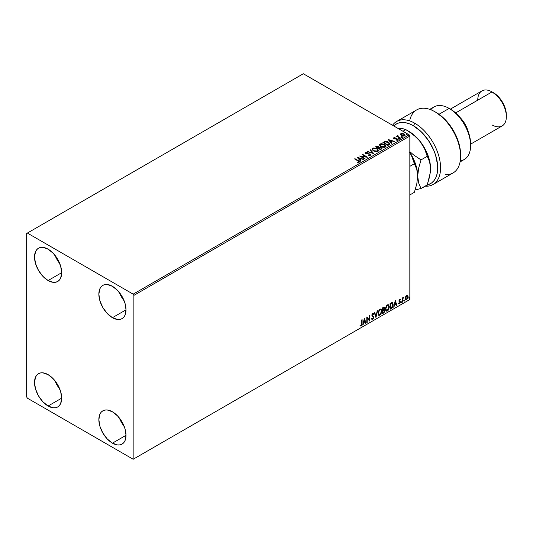 <?xml version="1.0" encoding="UTF-8"?>
<svg xmlns="http://www.w3.org/2000/svg" width="533" height="533" viewBox="0 0 533 533"><rect width="100%" height="100%" fill="white"/><g stroke="black" fill="none" stroke-linecap="round" stroke-linejoin="round"><path stroke-width="0.8" d="M119.305 417.905A19.208 11.093 -120 0 0 124.156 426.307L121.424 422.283L119.305 417.905M112.436 443.156A19.208 11.093 60 0 1 99.891 426.227A19.208 11.093 60 0 1 102.836 410.836A19.208 11.093 60 0 1 112.436 411.789L117.633 415.98L122.044 421.929L124.989 428.712L126.021 435.314L112.436 443.156L107.24 438.959L102.836 433.016L99.891 426.227L98.858 419.631L99.891 414.221L101.143 412.236L102.836 410.836L104.894 410.077L107.24 409.977L112.436 411.789A19.208 11.093 60 0 1 124.989 428.712A19.208 11.093 60 0 1 122.044 444.109L119.985 444.868L117.633 444.962L112.436 443.156L126.021 435.314L124.989 440.718L123.729 442.703L122.044 444.109A19.208 11.093 60 0 1 112.436 443.156M54.966 255.28A19.208 11.093 -120 0 0 59.816 263.682L57.078 259.664L54.966 255.28M48.097 280.531A19.208 11.093 60 0 1 35.551 263.602A19.208 11.093 60 0 1 38.489 248.211A19.208 11.093 60 0 1 48.097 249.164L53.293 253.362L57.704 259.305L60.649 266.094L61.681 272.689L48.097 280.531L42.9 276.341L38.489 270.391L35.551 263.602L34.512 257.006L35.551 251.603L36.804 249.611L38.489 248.211L40.548 247.452L42.9 247.359L48.097 249.164A19.208 11.093 60 0 1 60.649 266.094A19.208 11.093 60 0 1 57.704 281.484L55.645 282.243L53.293 282.337L48.097 280.531L61.681 272.689L60.649 278.093L59.39 280.085L57.704 281.484A19.208 11.093 60 0 1 48.097 280.531M119.305 292.43A19.208 11.093 -120 0 0 124.156 300.832L121.424 296.808L119.305 292.43M112.436 317.681A19.208 11.093 60 0 1 99.891 300.752A19.208 11.093 60 0 1 102.836 285.362A19.208 11.093 60 0 1 112.436 286.308L117.633 290.505L122.044 296.448L124.989 303.237L126.021 309.84L112.436 317.681L107.24 313.484L102.836 307.541L99.891 300.752L98.858 294.156L99.891 288.746L101.143 286.761L102.836 285.362L104.894 284.595L107.24 284.502L112.436 286.308A19.208 11.093 60 0 1 124.989 303.237A19.208 11.093 60 0 1 122.044 318.634L119.985 319.394L117.633 319.487L112.436 317.681L126.021 309.84L124.989 315.243L123.729 317.228L122.044 318.634A19.208 11.093 60 0 1 112.436 317.681M54.966 380.762A19.208 11.093 -120 0 0 59.816 389.157L57.078 385.139L54.966 380.762M48.097 406.006A19.208 11.093 60 0 1 35.551 389.083A19.208 11.093 60 0 1 38.489 373.686A19.208 11.093 60 0 1 48.097 374.639L53.293 378.836L57.704 384.779L60.649 391.568L61.681 398.164L48.097 406.006L42.9 401.815L38.489 395.872L35.551 389.083L34.512 382.481L35.551 377.078L36.804 375.092L38.489 373.686L40.548 372.927L42.9 372.834L48.097 374.639A19.208 11.093 60 0 1 60.649 391.568A19.208 11.093 60 0 1 57.704 406.959L55.645 407.725L53.293 407.818L48.097 406.006L61.681 398.164L60.649 403.574L59.39 405.56L57.704 406.959A19.208 11.093 60 0 1 48.097 406.006M26.65 233.481L26.65 396.932L27.363 398.164L133.17 459.253L409.837 299.519L133.883 458.84L133.883 295.389L409.837 136.068L409.837 299.519L409.837 136.068L409.124 134.836L133.17 294.156L27.363 233.068L303.317 73.747L409.124 134.836L303.317 73.747L26.65 233.481L26.65 396.932L27.363 398.164L133.17 459.253L133.883 458.84L133.883 295.389L133.17 294.156L27.363 233.068L26.65 233.481M407.379 295.249L407.732 295.482L406.692 295.389L405.66 296.688L405.3 298.766L405.626 299.633L406.373 299.899L407.918 297.98L407.825 295.602L407.292 295.235L406.386 295.615L405.28 298.4L405.86 299.839L406.692 299.759L408.105 296.768L407.532 295.315M402.328 302.204L402.715 301.984L402.841 298.753L403.614 297.254L402.715 298.38L402.715 297.76L402.328 297.98L402.328 302.204L402.715 301.984L402.775 299.08L403.681 297.274L402.715 298.38L402.715 297.76L402.328 297.98L402.328 302.204M399.663 299.446L398.937 301.138L400.017 302.537L399.603 303.33L399.024 303.224L399.137 303.957L400.296 302.857L400.283 301.591L399.317 300.732L400.41 299.619L399.663 299.446L398.931 300.978L400.023 302.411L398.804 303.743L399.597 303.857L400.41 302.171L399.317 300.732L400.41 299.619L399.663 299.446L400.41 299.619M391.242 308.607L392.461 307.434L393.107 305.476L392.921 303.25L392.181 302.591L390.076 303.497L390.076 309.28L391.242 308.607L390.076 308.947L391.242 308.607L393.154 304.683L392.028 302.584L390.076 303.497L390.076 309.28L391.242 308.607M382.634 313.577L384.02 312.704L384.746 311.305L384.699 310.033L384.026 309.653L384.493 308.334L384.04 307.181L382.634 307.794L382.634 313.577L383.633 312.998L384.819 310.672L384.026 309.653L384.493 308.154L384.153 307.228L382.634 307.794L382.634 313.577M375.898 317.461L377.564 310.726L375.932 316.049L374.712 312.371L374.293 312.611L375.965 317.428L377.564 310.726L375.932 316.049L374.712 312.371L374.293 312.611L375.898 317.461M367.17 322.505L367.17 318.201L369.675 321.059L369.675 315.276L369.289 315.503L369.289 319.813L366.791 316.948L366.791 322.725L367.17 322.505L366.791 322.392L367.17 322.505L367.17 318.201L369.675 321.059L369.675 315.276L369.289 315.503L369.289 319.813L366.791 316.948L366.791 322.725L367.17 322.505M361.72 323.718L361.374 325.35L360.441 325.43L360.241 325.983L361.187 326.103L362.007 324.89L362.107 319.647L361.72 319.873L361.72 323.718L361.187 325.516L360.441 325.43L360.148 325.949L361.187 326.103L362.107 323.551L362.107 319.647L361.72 319.873L361.72 323.718M364.352 318.354L362.746 325.057L363.679 322.665L365.085 321.859L365.598 323.411L366.018 323.171L364.412 318.314L362.746 325.057L363.679 322.665L365.085 321.859L365.598 323.411L366.018 323.171L364.352 318.354M372.074 319.494L372.727 319.447L373.78 317.268L371.967 315.003L372.474 315.583L371.954 314.81L372.241 313.97L372.241 314.976L372.46 313.784L373.413 314.303L373.72 313.777L372.754 313.357L371.854 315.223L373.393 317.488L372.694 318.867L371.914 318.361L371.601 318.834L372.727 319.447L373.72 317.848L373.64 316.569L372.254 315.17L372.687 313.99L373.413 314.303L373.72 313.777L373.347 313.337L372.52 313.531L371.907 314.723L371.967 315.829L373.393 317.488L372.774 318.821L371.914 318.361L371.601 318.834L372.147 319.527L372.727 319.447L371.941 319.387M378.017 313.377L378.27 314.75L379.096 315.476L380.795 314.483L381.861 311.392L381.122 309.147L380.362 309.027L379.303 309.726L378.124 312.285L378.017 313.377L378.81 315.369L379.949 315.276L381.868 311.125L381.075 309.113L379.916 309.22L378.017 313.377M385.459 309.08L385.712 310.453L386.538 311.179L388.237 310.193L389.303 307.095L388.564 304.849L387.811 304.729L386.745 305.429L385.566 307.987L385.459 309.08L386.252 311.072L387.391 310.979L389.31 306.835L388.517 304.816L387.358 304.923L385.459 309.08M395.273 300.499L393.667 307.201L394.607 304.816L396.012 304.003L396.525 305.556L396.945 305.316L395.273 300.499L393.667 307.201L394.607 304.816L396.012 304.003L396.525 305.556L396.945 305.316L395.273 300.499M401.116 302.497L401.569 302.671L401.675 301.858L401.129 302.324L401.436 302.797L401.755 302.131L401.436 301.831L401.436 302.797M404.061 300.799L404.52 300.965L404.627 300.152L404.081 300.619L404.387 301.092L404.707 300.425L404.387 300.132L404.061 300.799L404.387 301.092M408.878 298.02L409.337 298.187L409.437 297.374L408.891 297.84L409.197 298.313L409.517 297.647L409.197 297.354L409.197 298.313M400.396 134.622L401.322 135.589L402.908 136.108L404.247 136.022L405.06 135.402L404.447 134.156L402.708 133.457L400.996 133.59L400.396 134.622L401.322 135.589L404.614 135.862L405.1 135.175L404.141 133.956L402.468 133.423L400.829 133.676L400.35 134.696M400.19 138.34L400.569 138.12L397.964 136.468L397.938 135.489L397.351 135.748L397.451 136.321L396.532 136.228L400.19 138.34L400.569 138.12L398.151 136.648L397.938 135.489L397.451 136.321L396.532 136.228L400.19 138.34M396.106 140.139L397.511 139.959L397.272 138.88L394.587 138.893L394.273 137.98L395.06 137.607L393.8 137.734L393.561 138.24L394.18 138.787L397.078 139.246L396.226 140.132L397.511 139.959L397.705 139.253L396.579 138.627L394.487 138.527L394.2 138.034L395.06 137.607L393.8 137.734L395.06 137.934M389.097 144.743L389.883 143.983L389.756 143.277L387.498 141.738L385.212 141.478L382.927 142.524L387.931 145.416L389.909 143.783L388.57 142.231L385.059 141.505L382.927 142.524L387.931 145.416L389.097 144.743M379.183 147.434L378.59 146.468L375.485 146.822L380.489 149.713L381.928 148.68L381.148 147.574L379.183 147.348L378.73 146.555L377.397 146.102L375.485 146.822L380.489 149.713L381.954 148.52L381.248 147.634L379.196 147.548M373.753 153.604L370.415 149.753L369.995 149.993L372.58 152.884L367.144 151.638L373.753 153.604L370.415 149.753L369.995 149.993L372.58 152.884L367.144 151.638L373.753 153.604M365.025 158.641L361.307 156.489L367.53 157.195L362.527 154.303L362.14 154.53L365.871 156.682L359.642 155.976L364.645 158.861L365.025 158.641L361.307 156.489L367.444 157.248L362.527 154.303L362.14 154.53L365.871 156.682L359.642 155.976L364.645 158.861L365.025 158.641M359.175 162.172L358.336 160.626L354.958 158.674L354.572 158.901L358.756 161.432L358.582 161.912L357.463 162.045L357.65 162.378L359.175 162.172L359.342 161.326L354.958 158.674L354.572 158.901L357.903 160.819L358.656 161.872L357.463 162.045L357.65 162.378L359.515 162.039M357.203 157.382L360.601 161.193L361.021 160.953L359.928 159.733L361.334 158.921L363.872 159.307L357.263 157.342L360.601 161.193L361.021 160.953L359.928 159.733L361.334 158.921L363.872 159.307L357.203 157.382M365.192 153.091L365.471 152.458L365.745 153.644L370.022 154.337L370.168 155.556L368.49 155.529L370.475 155.616L371.068 154.983L370.288 154.05L365.918 153.264L365.931 152.791L367.297 152.738L367.284 152.385L365.378 152.518L365.558 153.524L370.095 154.383L370.228 155.19L368.49 155.529L370.708 155.509L371.068 154.99M373.393 150.946L376.831 151.685L378.137 151.199L378.563 150.333L376.984 148.587L373.746 147.967L372.534 148.387L372.021 149.173L373.393 150.946L377.93 151.339L378.57 150.419L377.217 148.714L372.64 148.321L372.021 149.247L373.393 150.946M380.835 146.648L384.273 147.388L385.579 146.901L386.005 146.035L384.426 144.29L381.188 143.67L379.976 144.09L379.463 144.876L380.835 146.648L385.372 147.041L386.012 146.122L384.659 144.416L380.082 144.023L379.463 144.956L380.835 146.648M388.124 139.526L391.528 143.344L391.942 143.097L390.856 141.878L392.261 141.065L394.8 141.452L388.124 139.526L391.528 143.344L391.942 143.097L390.856 141.878L392.261 141.065L394.8 141.452L388.124 139.526M398.617 138.84L399.45 138.673L398.697 138.36L398.617 138.84L399.35 138.9L399.257 138.473L398.517 138.413L398.617 138.84L398.517 138.413M401.569 137.134L402.402 136.974L401.649 136.655L401.569 137.134L402.302 137.194L402.208 136.768L401.469 136.714L401.569 137.134L401.469 136.714M406.379 134.363L407.212 134.196L406.459 133.876L406.379 134.363L407.119 134.416L407.019 133.99L406.279 133.936L406.379 134.363L406.279 133.936M359.509 161.965L358.336 160.959L359.482 161.865M358.822 161.912L357.463 162.378L358.656 162.205L358.769 161.779M357.536 157.755L363.493 159.527L357.536 157.755M359.928 160.06L360.828 161.066L359.928 160.06M358.436 158.388L359.582 159.667L360.661 159.047L359.582 159.667L358.436 158.061L360.661 158.721L359.582 159.34L358.436 158.388M360.241 156.322L365.871 157.015L360.241 156.322M362.427 154.697L362.527 154.303L366.937 157.182L362.427 154.697M361.307 156.822L364.745 158.807L361.307 156.822M370.022 154.337L370.168 155.23M370.168 155.556L370.022 154.663L370.168 155.556L370.422 155.223M365.471 152.458L367.284 152.718L365.471 152.458L365.158 152.924M370.708 155.509L370.408 154.117L366.111 153.744L366.99 153.984L366.111 153.744L365.984 152.758L367.297 152.738L367.284 152.385L365.158 153.238M366.111 153.411L365.984 152.758M371.041 155.116L370.408 154.45L371.048 155.143M366.111 153.744L365.818 153.244M367.523 151.752L367.563 151.399L372.58 153.218L367.523 151.752M370.195 150.213L370.415 149.753L373.486 153.524L370.195 150.213M378.563 150.666L377.644 149.313L375.638 148.421L373.147 148.427L372.034 149.4L372.64 148.321L377.217 148.714L378.557 150.579M377.857 150.273L377.404 151.379L375.512 151.632L373.433 150.832L372.674 149.633M377.924 150.652L377.404 151.379L373.773 151.052L372.694 149.54M373.167 148.607L376.831 148.934L377.924 150.266L377.404 151.052L373.773 150.726L372.674 149.36L373.167 148.607L374.472 148.314L377.004 149.04L377.85 150.606L376.518 151.319L374.153 150.919L372.747 149.713L373.167 148.607M379.183 147.348L381.248 147.634L381.928 148.68M381.928 148.694L380.809 147.761L379.183 147.681M381.302 148.414L380.362 149.526L378.503 148.121L379.369 147.688L380.868 147.854L381.302 148.414L380.802 149.273L381.302 148.74L380.362 149.526L380.802 148.94L380.362 149.193L378.503 148.121L380.362 149.526L378.503 148.121L380.162 147.628L381.262 148.56M378.643 147.541L377.99 148.154L376.385 147.228L376.784 146.668L378.21 146.695L378.183 148.041L378.643 147.561L377.99 148.154L378.21 147.021M378.183 148.041L376.385 146.895L377.99 148.154L376.385 146.895L378.057 146.615L378.643 147.208L378.183 147.708M386.005 146.368L385.086 145.023L383.08 144.123L380.589 144.13L379.476 145.103L380.082 144.023L384.659 144.416L385.999 146.282M385.299 145.975L384.846 147.081L382.954 147.335L380.875 146.535L380.116 145.336M385.366 146.355L384.846 147.081L381.215 146.755L380.136 145.243M380.609 144.31L384.273 144.636L385.366 145.969L384.846 146.755L381.215 146.428L380.116 145.063L380.609 144.31L381.914 144.017L384.446 144.743L385.292 146.309L383.96 147.028L381.595 146.622L380.189 145.416L380.609 144.31M383.214 142.691L385.059 141.505L388.57 142.231L389.896 143.95L388.79 142.691L386.512 141.818L384.959 141.858L383.214 142.691M389.23 143.957L387.804 145.229L383.827 142.604L385.326 141.898L388.191 142.451L389.23 143.977L387.804 145.229L388.217 144.656L387.804 144.896L383.827 142.604L385.152 141.945L388.044 142.371L389.117 143.264L389.123 143.99M388.457 139.899L394.42 141.671L388.457 139.899M390.856 142.204L391.748 143.21L390.856 142.204M389.363 140.539L390.509 141.818L391.582 141.192L390.509 141.818L389.363 140.206L391.582 140.865L390.509 141.485L389.363 140.539M394.393 138.48L394.273 137.98M397.511 139.959L397.798 139.553M397.771 139.733L397.272 139.213L397.511 140.286M393.574 138.274L393.8 137.734L394.027 138.713L396.905 139.113L397.025 140.052L396.905 139.446L397.025 140.052L396.585 140.159M396.905 139.113L397.025 139.726M393.8 137.734L393.534 138.433M394.733 137.914L393.561 138.3M394.393 138.807L394.2 138.367M398.617 139.173L398.517 138.747L399.257 138.473L399.35 139.226M399.35 138.9L399.257 138.473M399.384 138.893L398.484 138.767M397.451 136.648L396.819 136.395L396.912 136.008L397.451 136.648L397.518 135.582L397.451 136.321M397.518 135.582L397.964 135.855L397.318 136.175M397.825 136.281L398.151 136.981L400.283 138.287L398.151 136.648M401.569 137.467L401.469 137.041L402.208 136.768L402.302 137.521M402.302 137.194L402.208 136.768M402.335 137.194L401.436 137.068M400.396 134.956L400.829 133.676L402.468 133.423L404.141 133.956L405.08 135.335M405.06 135.728L404.707 134.709L402.935 133.83L401.182 133.85L400.37 134.529M404.487 135.289L404.167 135.928L402.881 136.095L401.476 135.549L400.969 134.616M401.276 134.263L401.709 135.695L400.949 134.749L401.276 133.936L403.761 134.183L404.167 135.928L404.507 135.422L401.709 135.695L404.167 135.928L401.709 135.369L401.276 133.936L401.889 133.756L403.761 134.183L404.48 135.255M404.507 135.422L404.167 135.602M406.379 134.689L406.279 134.263L407.019 133.99L407.119 134.742M407.119 134.416L407.019 133.99M407.145 134.416L406.246 134.289M360.661 158.721L359.582 159.34L358.436 158.061L360.661 158.721M391.582 140.865L390.509 141.485L389.363 140.206L391.582 140.865M400.976 134.569L401.276 133.936M360.241 325.983L361.187 326.103L361.72 324.724L361.82 319.813L362.107 323.551L360.901 325.943L359.955 325.816M364.286 318.627L366.018 323.171L365.505 323.131L364.286 318.627M364.799 321.692L363.393 322.505L363.166 324.817L362.84 324.677L363.393 322.505L364.799 321.692M364.092 319.567L363.846 321.979L364.092 319.567L364.918 321.359L363.846 321.979L364.092 319.567M366.791 316.982L369.289 319.813L366.791 316.982M369.389 315.443L369.389 320.866L369.389 315.443M366.884 318.041L366.884 322.338L366.884 318.041M372.694 318.867L371.914 318.361M371.628 318.194L372.414 318.701L371.628 318.194M373.72 313.777L372.754 313.357M373.433 313.611L373.2 314.017L373.433 313.611M372.747 313.95L373.413 314.303M371.861 319.36L372.893 318.874L373.493 317.108L372.727 319.447M372.46 313.784L372.794 313.75M372.127 318.761L371.754 318.434M374.519 312.485L375.932 316.049L374.519 312.485M377.191 310.939L375.745 316.988L377.191 310.939M380.928 309.047L381.868 311.125L379.949 315.276L378.67 315.269M378.47 315.17L379.776 315.043L381.122 313.211L381.581 310.966L381.115 309.233M378.97 314.677L378.197 313.764L378.383 311.412L379.289 309.906L380.602 309.6M380.715 309.686L379.649 309.633L380.855 309.746L381.481 311.352L379.936 314.69L379.036 314.756L378.117 312.991L378.896 314.657M378.403 313.151L379.649 309.633L378.403 313.151L379.256 310.453L380.116 309.713L380.962 309.813L381.461 311.778L380.615 314.05L379.256 314.843L378.403 313.151M383.993 307.175L384.493 308.154L383.74 309.486L384.819 310.672L383.633 312.998L382.634 313.244L384.233 311.805L384.253 309.626M383.134 307.774L383.827 308.221L382.734 308.001L384.113 308.387L384.026 309.653L383.02 310.019L382.734 308.001L383.66 307.694M384.453 309.726L384.026 309.653M383.953 309.12L383.927 307.108M384.146 310.732L383.54 310.046L382.734 310.446L383.827 310.213L384.433 310.899L383.46 312.505L382.734 312.598L382.734 310.446L384.06 310.293M383.42 307.934L384.113 308.387L383.02 310.019L382.734 308.001L382.734 309.853L383.02 308.167L383.853 307.814L384.113 308.387M383.827 310.213L384.393 310.586L384.173 311.852L383.02 312.758L382.734 310.446L382.734 312.598L383.02 310.612L384.166 310.253L383.54 310.046M388.37 304.749L389.31 306.835L387.391 310.979L386.112 310.972M385.912 310.872L387.218 310.746L388.564 308.913L389.023 306.668L388.557 304.936M386.412 310.379L385.639 309.466L385.752 307.348L386.731 305.616L388.044 305.302M388.157 305.389L387.091 305.342L388.297 305.449L388.923 307.055L387.378 310.393L386.478 310.459L385.559 308.694L386.338 310.359M385.845 308.86L387.091 305.342L385.845 308.86L386.698 306.155L387.558 305.416L388.404 305.516L388.903 307.481L388.064 309.753L386.698 310.546L385.845 308.86M392.455 302.684L392.028 302.584M391.742 302.418L393.154 304.683L390.955 308.44L392.008 307.528L392.721 305.862L392.821 303.75L392.281 302.597M392.075 303.264L390.176 303.703L391.822 303.25L392.774 304.903L391.908 307.481L390.176 308.301L390.176 303.703L390.176 308.301L390.176 303.703L391.995 303.197M391.822 303.25L392.574 303.743L392.774 304.903L391.655 307.708L390.462 308.46L390.462 303.87L391.935 303.164M395.206 300.772L396.945 305.316L396.432 305.282L395.206 300.772M395.726 303.837L394.32 304.649L394.087 306.961L393.76 306.821L394.32 304.649L395.726 303.837M395.02 301.711L394.766 304.123L395.02 301.711L395.846 303.504L394.766 304.123L395.02 301.711M400.056 299.386L399.917 299.906L400.05 299.386M399.85 299.892L400.183 300.112M399.897 299.946L399.404 299.786L399.03 300.572L400.283 301.591L399.41 301.065M400.283 301.591L399.597 303.857L398.517 303.577M398.804 303.743L399.597 303.857M399.55 303.364L399.024 303.224M398.737 303.057L399.264 303.197M399.057 301.558L399.93 302.064M399.237 301.698L399.83 301.978M398.664 303.717L399.923 302.931L399.897 301.305M399.124 300.898L399.404 299.786M401.755 302.131L401.149 302.631L400.829 302.338M401.109 302.651L401.449 301.811M402.428 297.927L402.715 298.38L402.428 297.927M402.981 297.727L403.314 297.347L403.494 297.827L403.008 297.707M402.628 298.327L402.715 301.984L402.328 301.871L402.648 298.26M404.707 300.425L404.101 300.925L403.781 300.632M404.061 300.945L404.4 300.106M407.732 295.482L408.105 296.768L406.692 299.759L405.72 299.739M405.493 299.626L406.572 299.486L407.478 298.233L407.812 296.408L407.352 295.229M407.125 295.808L406.406 295.742L407.718 296.994L406.692 299.24L405.766 299.1L405.626 296.788L406.286 295.822L407.045 295.742M406.692 299.24L405.973 299.2L405.38 298.014L406.353 296.195L407.152 295.815L407.718 296.854L407.152 298.813L406.692 299.24L405.666 298.18L406.985 295.702M406.692 295.908L405.38 298.014L406.406 299.073M409.517 297.647L408.911 298.147L408.591 297.854M408.871 298.167L409.211 297.327M364.918 321.359L363.846 321.979L364.379 319.727L364.918 321.359M395.846 303.504L394.766 304.123L395.306 301.878L395.846 303.504M133.17 294.156L409.124 134.836L409.837 136.068L133.883 295.389L133.17 294.156M133.883 458.84L409.837 299.519L133.883 458.84M414.841 123.276A36.397 21.014 -120 0 0 392.555 125.268A36.397 21.014 60 0 1 396.645 121.477A36.397 21.014 60 0 1 414.841 123.276A36.397 21.014 60 0 1 438.619 155.35A36.397 21.014 60 0 1 433.043 184.518A36.397 21.014 60 0 1 425.567 186.204A36.397 21.014 -120 0 0 439.985 161.173A36.397 21.014 -120 0 0 414.841 123.276L413.415 125.755L414.841 123.276M409.124 131.531L405.806 129.619L402.948 131.265L405.806 129.619L402.995 128.7L398.398 128.66L402.995 128.7L405.806 129.619L413.375 134.689L419.844 141.038A30.328 17.509 -120 0 0 409.124 131.531L417.332 138.154L422.183 144.19L426.14 151.046L428.938 158.261L430.384 165.343L430.331 172.519L427.253 184.891A34.372 19.848 60 0 0 436.614 158.841A34.372 19.848 60 0 0 413.415 125.755L409.451 123.843L405.6 122.73L401.955 122.45L398.617 123.01L395.673 124.389L393.754 125.961A34.372 19.848 60 0 1 413.415 125.755L421.223 131.751L428.212 140.099L433.622 149.893L435.554 155.016L437.6 165.037L437.666 169.661L437.087 173.858L435.867 177.529L434.055 180.56L431.69 182.879L421.017 188.489L418.638 182.959L417.699 176.11L416.779 183.985L414.381 192.32L409.837 194.945L414.381 192.32L416.779 183.985L417.699 176.11A30.328 17.509 -120 0 0 409.837 152.405A30.328 17.509 60 0 1 417.699 176.11L418.625 168.235L421.017 159.893L413.455 154.823L409.837 151.632L413.455 154.823L421.017 159.893L427.253 156.296L429.638 161.832L430.571 168.894M460.086 161.899L464.323 159.454A30.328 17.509 -120 0 0 468.973 135.149A30.328 17.509 -120 0 0 449.159 108.419L454.496 111.943L458.247 115.428L464.743 124.182L469.08 134.189L470.219 139.186L470.606 143.917A28.309 16.343 -120 0 0 450.585 109.245L449.159 108.419A30.328 17.509 60 0 1 470.606 145.562A30.328 17.509 60 0 1 460.279 160.779M468.154 131.411A20.221 11.673 -120 0 0 460.192 117.62A20.221 11.673 60 0 1 468.154 131.411M470.606 144.15L502.159 125.928A20.221 11.673 -120 0 0 505.264 109.725A20.221 11.673 -120 0 0 492.052 91.909L498.408 96.706L502.579 102.343L505.371 108.772L506.35 115.021A18.195 10.507 -120 0 0 493.485 92.735L492.052 91.909A20.221 11.673 60 0 1 506.35 116.674A20.221 11.673 60 0 1 492.052 124.929M477.755 100.164A20.221 11.673 60 0 1 492.052 91.909L455.655 112.923L492.052 91.909A20.221 11.673 -120 0 0 481.939 90.91L450.385 109.125M430.817 109.758A30.328 17.509 60 0 1 449.159 108.419L438.999 114.282L449.159 108.419A30.328 17.509 -120 0 0 433.995 106.913L429.751 109.365M433.043 184.518L453.057 172.959A36.397 21.014 -120 0 0 453.057 130.931A36.397 21.014 -120 0 0 416.659 109.918L396.645 121.477M409.65 120.891A36.397 21.014 60 0 1 434.861 111.723A36.397 21.014 60 0 1 460.599 156.296L460.599 154.643A34.372 19.848 -120 0 0 436.287 112.543L444.295 118.732L451.404 127.36L454.369 132.297L458.713 142.724L459.966 147.927L460.599 154.737M460.599 156.296A36.397 21.014 60 0 1 445.581 174.644M425.567 186.204L425.567 185.864M430.571 168.808A30.328 17.509 -120 0 0 430.571 168.681L429.645 176.556L427.253 184.891L421.017 188.489L415.167 189.955L421.017 188.489L418.638 182.959L416.766 169.261L411.563 155.856L409.517 152.058L411.563 155.856L414.381 163.724L409.837 166.349L414.381 163.724L416.766 169.261L417.699 176.11A30.328 17.509 60 0 1 417.699 176.236A30.328 17.509 -120 0 0 417.699 176.11L418.625 168.235L421.017 159.893L427.253 156.296L429.638 161.832L430.571 168.681A30.328 17.509 -120 0 0 419.844 141.038L424.428 148.427L427.253 156.296L424.428 148.427L419.844 141.038L413.375 134.689L405.806 129.619M370.428 154.856L370.428 155.19M377.924 150.266L377.924 150.599M372.674 149.36L372.674 149.693M385.366 145.969L385.366 146.302M380.116 145.063L380.116 145.396M449.159 108.419L450.585 109.245M470.606 145.562L470.606 143.917M492.052 91.909L493.485 92.735M506.35 116.674L506.35 115.021M436.287 112.543L434.861 111.723"/></g></svg>
